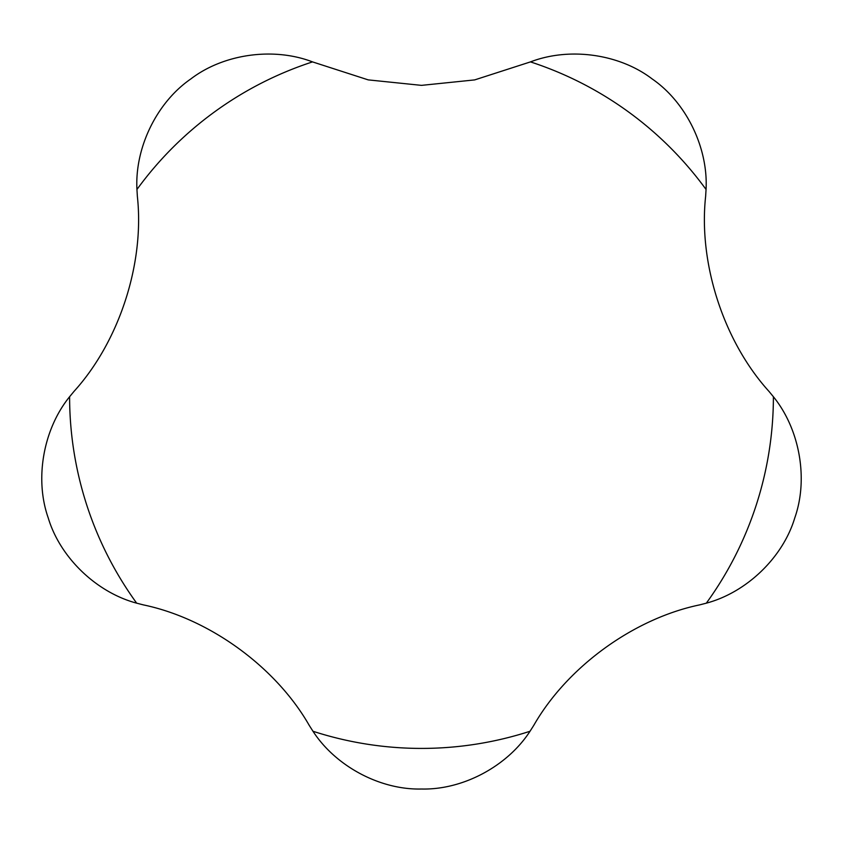<?xml version="1.0" encoding="UTF-8"?>
<svg xmlns="http://www.w3.org/2000/svg" width="843" height="843" viewBox="0 0 843 843"><rect width="100%" height="100%" fill="white"/><g stroke="black" fill="none" stroke-linecap="round" stroke-linejoin="round"><path stroke-width="1.26" d="M421.5 85.364L368.233 79.885L312.532 61.897C273.501 46.881 223.532 53.889 190.792 78.968C156.83 102.361 134.711 147.715 136.945 189.475L137.367 196.377C144.69 263.669 119.116 341.721 73.994 391.415L69.6 396.737C43.246 429.224 34.479 478.908 48.199 517.802C59.958 557.328 96.25 592.376 136.671 603.166L143.363 604.884C209.622 618.72 275.956 667.161 309.265 725.433L312.974 731.26C335.735 766.361 380.267 790.049 421.5 789.016C462.733 790.049 507.265 766.361 530.026 731.26L533.735 725.433C567.36 666.676 633.925 618.562 699.637 604.884L706.329 603.166C746.75 592.376 783.042 557.328 794.801 517.802C808.521 478.908 799.754 429.224 773.4 396.737L769.006 391.415C723.526 341.267 698.331 263.1 705.633 196.377L706.055 189.475C708.289 147.715 686.17 102.361 652.208 78.968C619.468 53.889 569.499 46.881 530.468 61.897L474.662 79.906L421.5 85.364M136.945 189.475A351.9 351.9 0 0 1 312.532 61.897M136.671 603.166A351.9 351.9 0 0 1 69.6 396.737M530.026 731.26A351.9 351.9 0 0 1 312.974 731.26M530.468 61.897A351.9 351.9 0 0 1 706.055 189.475M773.4 396.737A351.9 351.9 0 0 1 706.329 603.166"/></g></svg>

